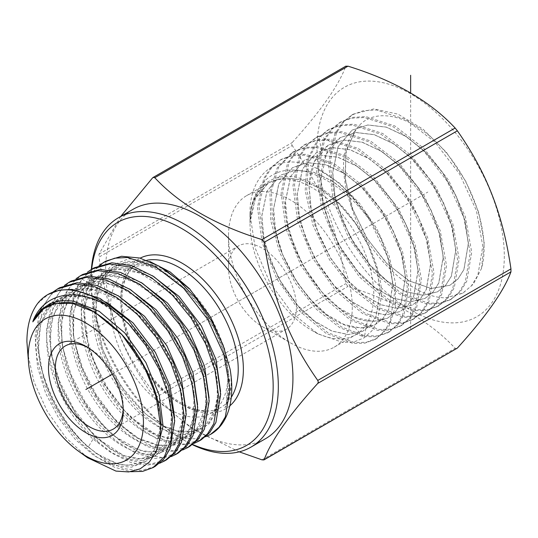 <?xml version="1.0" encoding="UTF-8"?>
<svg xmlns="http://www.w3.org/2000/svg" width="538" height="538" viewBox="0 0 538 538"><rect width="100%" height="100%" fill="white"/><g stroke="black" fill="none" stroke-linecap="round" stroke-linejoin="round"><path stroke-width="0.4" stroke-dasharray="2.69 2.02" d="M504.308 256.054A132.449 76.47 60 0 1 410.649 310.123A132.449 76.47 60 0 1 316.996 147.91A132.449 76.47 60 0 1 410.649 93.834A132.449 76.47 60 0 1 504.308 256.054M354.428 131.662C339.404 149.914 339.922 179.228 355.974 219.612C374.394 261.999 414.26 297.615 445.551 297.857L463.063 293.008L473.4 284.064L481.537 268.395C491.308 234.602 472.25 179.443 440.79 146.827C409.606 112.832 371.442 106.188 356.042 129.571A92.038 53.141 60 0 0 354.428 131.662L345.84 152.624L345.362 179.867L352.968 210.002L367.609 239.249L387.333 263.97L409.559 281.078L431.389 288.469L449.956 285.261L458.046 278.886L463.971 269.531L468.383 243.539L464.946 220.298L456.076 195.852L442.505 172.375L425.363 151.951L406.116 136.403L386.398 127.123L367.891 124.944L352.161 130.095L338.133 146.692L332.753 172.281L334.939 195.664L342.35 220.237L354.307 243.963L369.767 264.851L387.36 281.179L405.558 291.589L422.767 295.234L437.495 291.831L445.538 285.496L451.422 276.202L455.807 250.365L452.384 227.265L443.561 202.96L430.064 179.618L413.023 159.322L393.883 143.868L374.28 134.641L355.874 132.482L340.231 137.6L326.284 154.103L320.93 179.544L323.076 202.658L330.332 226.901L342.148 250.473L357.42 271.246L374.838 287.541L393.117 298.092L410.205 301.784L425.04 298.402L433.036 292.1L438.847 282.921L443.225 257.191L439.855 234.373L431.146 210.277L417.791 187.103L400.978 166.988L381.967 151.534L362.397 142.234L344.091 139.994L328.294 145.112L321.589 150.674C313.741 159.268 309.585 171.313 309.115 186.807L311.26 209.921L318.577 234.212L330.393 257.655L345.665 278.307L363.042 294.447L381.018 304.737L398.019 308.341L412.565 304.985L420.508 298.724L426.325 289.538L430.642 264.017L427.253 241.185L418.53 217.177L405.181 194.117L388.335 174.063L369.418 158.791L350.036 149.678L331.845 147.547L316.378 152.617L302.585 168.932L297.292 194.07L299.424 217.043L306.694 241.192L318.435 264.501L333.614 285.032L350.884 301.078L368.745 311.307L385.645 314.891L400.104 311.556L407.999 305.342L413.769 296.209L418.06 270.843L414.69 248.153L406.015 224.285L392.747 201.367L375.995 181.427L357.185 166.255L337.918 157.197L319.828 155.085L304.454 160.122L290.735 176.343L285.47 201.333L287.588 224.171L294.811 248.179L306.478 271.354L321.556 291.764L338.725 307.709L356.479 317.884L373.271 321.448L387.642 318.133L395.484 311.953L401.22 302.881L405.477 277.669L402.128 255.133L393.574 231.555L380.393 208.737L363.614 188.757L344.939 173.707L325.611 164.662L307.797 162.617L292.517 167.634L278.892 183.747L273.647 208.596C270.755 257.11 317.252 323.412 354.818 327.467L365.672 327.703L375.181 324.703L382.975 318.563L388.671 309.545L392.901 284.488L389.559 262.08L380.985 238.502L367.864 215.859L351.307 196.168L332.719 181.178L313.674 172.241L295.799 170.149L280.601 175.132L267.043 191.165L261.831 215.859L263.916 238.428L271.044 262.154L282.564 285.046L297.453 305.214L314.407 320.978L331.939 331.031L348.523 334.555L362.713 331.287L370.46 325.181L376.123 316.223L380.319 291.314L376.997 269.04L368.469 245.61L355.43 223.109L338.967 203.539L320.487 188.643L301.556 179.759L283.782 177.688L268.677 182.638L255.261 198.428L250.022 222.739A87.694 50.633 60 0 1 250.103 219.403L255.779 197.224L268.583 182.698L283.694 177.742L301.462 179.813L320.399 188.697L338.873 203.593L355.336 223.162L368.375 245.664L376.903 269.094L380.225 291.367L376.028 316.27L370.366 325.234L362.72 331.28M445.551 297.857L462.492 293.338L471.362 285.913L477.858 275.288L482.781 246.216L476.399 210.607L459.58 173.969L434.778 141.931L405.645 119.436L376.513 109.974L363.311 110.687L351.697 115.045L342.087 122.886L334.851 133.928L328.415 163.808L333.257 200.203L348.51 237.635L371.731 270.466L399.263 293.775L426.802 304.091L439.203 303.822L450.03 299.908L458.853 292.524L465.309 281.952L470.199 253.021L463.843 217.601L447.105 181.145L422.417 149.282L393.433 126.914L364.441 117.506L351.307 118.219L339.747 122.556L330.191 130.371L322.988 141.353L316.6 171.091L321.415 207.305L336.593 244.548L359.693 277.204L387.084 300.392L414.475 310.648L426.809 310.372L437.576 306.478L446.345 299.128L452.767 288.603L457.616 259.82L451.281 224.575L434.61 188.313L410.043 156.619L381.2 134.379L352.356 125.038L339.29 125.757L327.79 130.082L318.913 137.177L307.225 159.712L305.187 190.459L312.981 225.321L329.438 259.625L352.235 288.792L378.187 308.92L403.675 317.359L415.128 316.795L425.161 313.029L433.87 305.698L440.239 295.221L445.034 266.566L438.699 231.501L422.095 195.435L397.636 163.922L368.933 141.824L340.245 132.57L327.252 133.296L315.819 137.614L306.371 145.368L299.256 156.262L292.954 185.718L297.749 221.575L312.786 258.422L335.658 290.735L362.76 313.654L389.848 323.762L402.047 323.479L412.693 319.606L421.355 312.316L427.69 301.892L432.451 273.391L426.15 238.509L409.626 202.638L385.289 171.292L356.734 149.308L328.193 140.102L315.268 140.828L303.889 145.126L294.488 152.839L287.406 163.673L281.132 192.981L285.893 228.643L300.85 265.308L323.6 297.453L350.554 320.251L377.501 330.319L389.633 330.036L400.218 326.189L408.833 318.94L415.134 308.57L419.869 280.224L413.601 245.53L397.165 209.847L372.955 178.663L344.542 156.8L316.149 147.634L303.284 148.353L291.966 152.631L277.218 167.89L269.921 191.548L270.822 220.936L279.747 252.739L295.591 283.365L316.465 309.357L339.908 327.783L363.157 336.593L376.304 336.748L387.716 332.787L396.284 325.591L402.558 315.295L407.293 287.124L401.079 252.631L384.757 217.144L360.695 186.121L332.444 164.339L304.192 155.179L291.394 155.865L280.123 160.089L270.789 167.701L263.748 178.408L257.494 207.406L262.174 242.725L276.962 279.04L299.471 310.883L326.156 333.466L352.834 343.432L364.838 343.143L375.309 339.33L384.031 331.899L390.319 321.22L394.65 292.02L387.474 256.498L369.841 220.432C347.373 188.959 314.905 168.629 290.446 170.082C265.577 170.795 249.8 192.786 250.022 222.739M481.537 268.395L484.193 242.604L478.753 212.429L465.733 181.212L446.493 152.402L423.07 129.187L397.952 114.137L373.809 108.925L353.21 114.164L343.607 122.012L336.364 133.047L329.935 162.927L334.771 199.322L350.023 236.754L373.244 269.585L400.776 292.901L428.315 303.217L440.716 302.948L451.543 299.041L460.367 291.65L466.823 281.078L471.712 252.154L465.357 216.733L448.618 180.277L423.931 148.407L394.946 126.04L365.961 116.632L352.827 117.345L341.267 121.682L331.711 129.497L324.508 140.479L318.113 170.216L322.928 206.431L338.106 243.667L361.206 276.33L388.597 299.518L415.988 309.774L428.322 309.498L439.095 305.604L447.858 298.254L454.28 287.736L459.129 258.946L452.794 223.7L436.13 187.439L411.557 155.744L382.713 133.505L353.87 124.164L340.803 124.883L329.31 129.207L320.426 136.302L308.738 158.838L306.7 189.584L314.495 224.447L330.951 258.751L353.755 287.917L379.7 308.045L405.188 316.485L416.641 315.92L426.674 312.154L435.383 304.824L441.759 294.347L446.547 265.691L440.212 230.627L423.608 194.561L399.149 163.048L370.447 140.949L341.758 131.696L328.765 132.422L317.333 136.739L307.884 144.493L300.769 155.388L294.468 184.843L299.262 220.701L314.3 257.547L337.171 289.861L364.273 312.78L391.368 322.887L403.561 322.605L414.206 318.731L422.868 311.441L429.203 301.018L433.964 272.517L427.663 237.635L411.14 201.757L386.809 170.418L358.247 148.434L329.707 139.228L316.781 139.954L305.402 144.251L296.001 151.965L288.919 162.799L282.645 192.106L287.406 227.769L302.363 264.434L325.113 296.579L352.067 319.377L379.014 329.444L391.146 329.162L401.731 325.315L410.346 318.066L416.647 307.696L421.389 279.35L415.114 244.655L398.678 208.973L374.468 177.789L346.062 155.926L317.662 146.76L304.797 147.479L293.479 151.756L278.731 167.015L271.434 190.674L272.336 220.062L281.266 251.865L297.111 282.49L317.985 308.482L341.422 326.909L364.67 335.719L377.817 335.873L389.23 331.912L397.804 324.717L404.078 314.421L408.806 286.25L402.592 251.757L386.271 216.269L362.209 185.24L333.964 163.465L305.712 154.305L292.907 154.991L281.636 159.214L272.302 166.827L265.268 177.54L259.007 206.538L263.687 241.851L278.476 278.166L300.991 310.009L327.676 332.592L354.347 342.558L366.358 342.269L376.829 338.449L389.008 326.082L395.423 306.909L395.443 282.719L389.028 255.725L376.694 228.421L359.512 203.31L339.001 182.698L316.963 168.495C337.138 178.993 354.764 196.303 369.841 220.432M321.589 150.674L318.913 137.177L320.426 136.302L333.392 143.256L340.137 137.661L355.773 132.536L374.179 134.695L393.789 143.915L412.922 159.369L429.97 179.672L443.467 203.008L452.29 227.312L455.706 250.419L451.328 276.25L445.444 285.55L437.401 291.878L422.673 295.281L405.464 291.643L387.266 281.233L369.673 264.904L354.219 244.01L342.255 220.291L334.844 195.718L332.666 172.335L338.046 146.753L352.067 130.149L367.797 125.004L386.311 127.176L406.029 136.457L425.276 152.005L442.411 172.429L455.982 195.906L464.852 220.351L468.289 243.593L463.877 269.585L457.952 278.94L449.862 285.308L430.951 288.482L408.725 280.715L386.183 262.954L366.365 237.473L351.96 207.547L344.952 177.036L346.337 149.873L356.042 129.571M333.392 143.256C325.497 151.898 321.314 164.016 320.843 179.598L323.008 202.846L330.372 227.278L342.262 250.863L357.622 271.629L375.107 287.864L393.197 298.213L410.299 301.838L424.939 298.456L432.929 292.161L438.779 282.921L443.13 257.245L439.728 234.279L430.951 210.123L417.528 186.921L400.588 166.746L381.563 151.386L362.067 142.214L343.769 140.068L328.214 145.166L314.347 161.575L309.02 186.861L311.172 209.975L318.489 234.259L330.305 257.709L345.571 278.354L362.948 294.494L380.924 304.784L397.925 308.388L412.471 305.033L420.413 298.778L426.23 289.592L430.548 264.071L427.159 241.239L418.436 217.231L405.087 194.171L388.248 174.117L369.33 158.844L349.949 149.739L331.751 147.607L316.29 152.671L302.497 168.986L297.205 194.124L299.336 217.096L306.606 241.246L318.348 264.555L333.52 285.086L350.789 301.125L368.658 311.361L385.551 314.945L400.01 311.61L407.905 305.389L413.675 296.263L417.965 270.89L414.596 248.206L405.921 224.339L392.653 201.42L375.901 181.488L357.097 166.309L337.824 157.257L319.74 155.139L304.367 160.176L290.648 176.397L285.382 201.387C282.477 250.19 329.263 316.889 367.064 320.957L377.985 321.199L387.555 318.18L395.396 312L401.126 302.928L405.383 277.716L402.034 255.167L393.406 231.448L380.211 208.67L363.56 188.851L344.865 173.774L325.705 164.776L307.723 162.671L292.437 167.681L278.798 183.808L273.56 208.65L275.664 231.353L282.84 255.22L294.434 278.254L309.417 298.536L326.472 314.394L344.118 324.508L360.81 328.052L375.08 324.757L382.874 318.617L388.577 309.599L392.807 284.541L389.465 262.127L380.891 238.556L367.77 215.913L351.22 196.222L332.625 181.239L313.587 172.294L295.705 170.21L280.513 175.186L266.956 191.219L261.737 215.92L263.828 238.482L270.957 262.201L282.477 285.1L297.366 305.268L314.32 321.025L331.852 331.078L348.436 334.602L362.619 331.334M250.103 219.403C251.031 181.662 281.273 164.736 315.725 185.119C350.063 203.593 381.247 255.772 381.59 294.723L377.515 321.065L371.859 330.87L364.004 337.904L354.219 341.845L343.036 342.484L317.723 333.809L292 312.914L269.881 282.672L255.227 248.287L250.015 214.326C249.134 172.133 279.74 150.189 316.963 168.495M250.015 214.326L250.015 223.277A87.499 50.518 -120 0 1 268.139 183.223A87.499 50.518 -120 0 1 335.564 206.666A87.499 50.518 -120 0 1 373.762 294.723A87.499 50.518 60 0 1 355.638 334.777A87.499 50.518 60 0 1 311.892 330.446A87.499 50.518 60 0 1 250.015 223.277M352.282 307.124A87.499 50.518 60 0 1 334.159 347.178A87.499 50.518 60 0 1 290.406 342.847A87.499 50.518 60 0 1 228.536 235.678A87.499 50.518 60 0 1 246.66 195.624A87.499 50.518 60 0 1 314.084 219.067A87.499 50.518 60 0 1 352.282 307.124M113.296 429.075L286.478 329.095A47.996 27.714 60 0 0 296.418 307.124A47.996 27.714 -120 0 0 275.463 258.818A47.996 27.714 -120 0 0 238.475 245.96A47.996 27.714 -120 0 0 228.536 267.937L228.536 235.678M286.478 329.095A47.996 27.714 60 0 1 262.477 326.721A47.996 27.714 60 0 1 228.536 267.937M123.242 411.072L123.242 407.105A47.996 27.714 60 0 1 123.195 409.021M87.627 347.4A47.996 27.714 60 0 1 89.301 348.321A47.996 27.714 60 0 1 123.242 407.105M87.566 457.73L65.966 437.764L47.324 411.415L34.055 381.98L27.458 352.289M121.063 333.695L138.031 355.779L150.869 380.581L158.454 405.78L160.129 429.008L155.791 448.093L145.892 461.248L131.406 467.219L113.713 465.431L94.506 456.009L75.602 439.808L58.81 418.288L45.73 393.412L37.62 367.441L35.286 342.746L38.985 321.589L48.433 305.88M51.729 302.894L65.058 296.445L81.03 295.92L98.555 301.334L116.416 312.289L133.397 327.978L148.313 347.272L160.142 368.792L168.085 390.978L171.609 412.243L170.506 431.059L164.877 446.069L155.166 456.19L142.093 460.676L126.618 459.203L109.873 451.846L93.087 439.109C64.372 413.265 43.632 365.719 47.014 331.704C49.119 301.536 69.019 284.138 95.159 289.74C121.084 294.447 151.339 321.744 168.118 354.912C188.159 392.753 188.071 434.361 168.555 448.221C152.214 461.301 123 452.539 98.985 426.97C71.056 398.463 53.175 350.413 59.341 318.429C63.881 289.942 85.939 275.954 112.657 284.636C143.142 293.398 176.699 331.576 188.845 370.218C200.197 403.937 194.675 434.886 176.054 444.139C155.327 455.975 119.349 437.414 95.67 401.994C74.567 371.671 64.6 331.549 72.22 305.577C80.028 274.925 110.667 266.471 141.837 286.169C169.026 302.369 194.184 337.972 202.591 371.24C213.162 409.647 200.23 440.777 174.097 440.952C151.756 442.202 121.722 420.312 102.556 388.234C79.9 351.879 74.325 305.698 90.626 283.896C103.908 266.821 123.014 264.353 147.95 276.498C175.139 290.258 201.737 324.347 212.147 357.965C223.203 391.657 217.318 422.296 198.482 431.153C180.122 440.891 150.27 428.107 127.371 400.265C104.157 372.975 89.691 332.672 93.135 303.405C96.699 276.835 109.597 263.116 131.817 262.248C156.262 261.905 187.554 284.636 207.271 316.485C227.473 348.019 234.649 386.244 224.911 407.858L226.431 402.848L229.639 380.958L224.628 349.263M37.458 303.714L48.218 294.34M155.193 466.359L140.916 470.656L124.217 468.719L106.248 460.662L88.272 447.011L93.087 439.109C94.338 437.455 95.293 436.903 95.959 437.455L75.374 413.325L59.664 384.092L50.942 353.466L50.417 325.349L58.238 303.311L73.484 290.137L94.278 287.48L118.024 295.631M156.74 450.239L147.351 460.629L134.608 465.511L119.416 464.543L102.872 457.764L86.174 445.625L70.512 428.961L57.015 408.914L46.658 386.856L40.202 364.313L38.124 342.834L40.606 323.903L47.512 308.825L58.386 298.624L72.509 293.997L88.931 295.241L106.537 302.262M174.615 417.905L172.611 432.72L167.533 444.758L159.665 453.406L149.396 458.241L137.251 459.015L123.841 455.673L95.959 437.455L97.613 441.611C67.64 414.61 45.259 366.082 46.651 329.478L51.567 303.425L64.58 285.355M53.094 291.986L40.074 310.07L35.165 336.115L36.86 357.716L42.731 380.521L52.394 403.17L65.233 424.321L80.465 442.72L97.136 457.273L114.224 467.132L130.667 471.705M159.638 463.258L145.919 465.35L130.505 462.357L113.975 454.26L97.613 441.611M59.705 287.702L50.431 295.315L43.457 306.008L37.304 334.878C35.918 371.476 58.292 420.003 88.272 447.011M71.198 281.071L61.91 288.691L54.963 299.336L48.79 328.241L51.325 354.266L59.664 381.462L73.202 407.945L90.787 431.321L110.599 449.284L131.265 460.622L150.351 464.126L166.679 459.728M82.684 274.441L73.403 282.053L66.47 292.665L60.283 321.61L62.798 347.561L71.117 374.757L84.627 401.207L102.059 424.448L121.85 442.478L142.536 453.911L161.696 457.495L178.172 453.097M171.124 456.627L154.507 458.531L135.643 453.171L115.778 440.709L97.102 422.471L80.639 399.425L68.131 373.87L60.451 347.77L58.138 322.847L63.08 296.734L76.066 278.724M94.17 267.81L81.978 279.108C75.542 288.388 72.139 300.345 71.769 314.979L74.271 340.857L82.617 368.153L96.1 394.549L113.431 417.69L133.216 435.76L153.861 447.219L173.088 450.864L189.658 446.459M182.611 449.997L165.832 451.886L146.928 446.446L127.042 433.904L108.407 415.632L92.085 392.713L79.59 367.172L71.924 341.072L69.624 316.216L74.587 290.056L87.559 272.087M105.656 261.172L96.423 268.731L89.463 279.363L83.255 308.348L85.764 334.253L94.157 361.65L107.647 388.019L124.991 411.133L144.789 429.183L165.334 440.582L184.554 444.233L201.145 439.828M194.097 443.366L177.197 445.242L158.28 439.754L138.427 427.185L119.792 408.88L103.572 386.082L91.09 360.568L83.397 334.38L81.117 309.585C81.48 294.952 84.883 282.995 91.326 273.707L99.046 265.456M186.101 411.274L182.819 430.212L174.366 443.998L161.501 451.449L145.347 451.907L127.311 445.309L108.958 432.189L91.87 413.621L77.533 391.139L67.196 366.62L61.783 342.087L61.783 319.585L67.25 300.984L77.761 287.823L92.482 281.186L110.216 281.596L129.517 289M197.587 404.637L194.305 423.574L185.859 437.367L172.994 444.812L156.834 445.276L138.797 438.678L120.445 425.558L103.357 406.99L89.019 384.509L78.689 359.983L73.269 335.456L73.276 312.955L78.736 294.353L89.247 281.192L103.968 274.548L121.702 274.958L141.003 282.363M209.08 398.012L207.016 413.043L201.79 425.195L193.68 433.836L183.122 438.517L170.667 439.001L156.968 435.235L128.683 415.914L104.069 384.293L88.178 346.573L84.352 310.17L87.344 294.75L93.498 282.235L104.379 272.067L118.494 267.46L134.903 268.718L152.489 275.732M210.64 434.348A101.231 58.447 60 0 1 201.589 437.919L205.583 436.728M230.076 369.095C232.47 386.102 230.748 399.021 224.911 407.858M150.068 261.616L128.656 258.758L110.794 265.846L98.918 282.06L94.17 305.826C93.094 332.208 104.87 366.378 124.298 392.72C146.605 423.81 178.73 443.023 201.589 437.919M127.708 269.491A83.007 47.922 -120 0 1 191.669 291.731A83.007 47.922 -120 0 1 227.904 375.262A83.007 47.922 60 0 1 210.708 413.265A83.007 47.922 60 0 1 146.746 391.025A83.007 47.922 60 0 1 110.512 307.487A83.007 47.922 -120 0 1 127.708 269.491L138.017 263.539A83.007 47.922 60 0 1 146.76 260.278M220.567 391.375L217.285 410.312L208.831 424.099L195.966 431.55L179.813 432.007L161.777 425.41L143.417 412.29L126.329 393.722L111.998 371.247L101.662 346.721L96.248 322.188L96.248 299.693L101.716 281.092L112.227 267.931L126.941 261.286L144.675 261.697L163.976 269.101M91.662 269.262A128.804 74.365 -120 0 0 91.016 281.354A128.804 74.365 -120 0 0 182.093 439.102A128.804 74.365 -120 0 0 182.1 439.102A128.804 74.365 -120 0 0 192.658 444.489M91.352 269.444A132.449 76.47 -120 0 0 91.016 278.375A132.449 76.47 -120 0 0 184.675 440.588A132.449 76.47 -120 0 0 184.675 440.595A132.449 76.47 -120 0 0 192.396 444.684M182.1 439.102L184.675 440.595L182.093 439.102M133.054 209.309A132.449 76.47 -120 0 0 105.623 269.941A132.449 76.47 -120 0 0 199.282 432.162A132.449 76.47 -120 0 0 265.503 438.719M120.741 216.417L98.985 254.131L98.985 257.103L292.181 145.563L291.643 143.989L292.181 142.583C320.796 110.962 338.658 85.555 345.759 66.362L346.021 66.066M239.235 451.846L191.77 428.396L154.789 397.965L152.557 395.188C123.121 353.251 106.907 311.448 98.985 257.103M456.816 348.55L455.141 348.288C430.171 321.455 394.455 300.829 347.992 286.424L345.759 283.647C337.83 229.282 321.61 187.486 292.181 145.563M112.294 374.24L427.838 192.059M290.412 271.401L199.282 324.017M410.649 328.698L410.649 93M354.818 327.467L363.157 336.593L364.67 335.719L367.064 320.957M55.979 301.529L68.131 296.552L82.791 296.532L98.999 301.697L122.072 316.963L143.101 339.841L155.711 359.828L165.005 381.018L170.391 401.96L171.555 421.207L166.195 442.761L152.456 456.204L139.658 458.726L125.166 455.968L110.539 448.719L95.959 437.455M81.978 279.108L90.626 283.896L93.269 283.593L93.498 282.235L91.326 273.707M120.828 301.536A83.007 47.922 60 0 1 138.017 263.539C127.708 269.518 122.334 281.683 121.891 300.049C121.655 324.273 134.096 355.8 153.021 378.308C175.563 406.163 205.509 417.387 221.024 407.306A83.007 47.922 60 0 1 157.056 385.074A83.007 47.922 60 0 1 120.828 301.536M229.84 405.84A86.652 50.027 60 0 1 161.736 388.913A86.652 50.027 60 0 1 120.828 298.563A86.652 50.027 60 0 1 140.176 258.132M231.279 397.266A83.007 47.922 60 0 1 221.024 407.306L210.708 413.265M98.985 254.131L292.181 142.583M261.945 459.829L455.141 348.288M154.789 397.965L347.992 286.424M152.557 395.188L345.759 283.647M152.557 177.91L345.759 66.362M463.057 293.002L462.485 293.331M353.217 114.17L351.697 115.045M451.543 299.034L450.03 299.908M341.267 121.689L339.754 122.563M439.095 305.604L437.576 306.478M329.303 129.207L327.79 130.082M426.674 312.154L425.161 313.029M317.333 136.746L315.819 137.62M414.206 318.731L412.693 319.606M305.402 144.251L303.889 145.126M401.731 325.315L400.218 326.189M293.479 151.756L291.966 152.631M387.71 332.787L389.23 331.912M280.137 160.109L281.65 159.235M375.302 339.296L376.815 338.422M311.892 330.446L317.723 333.809M334.159 347.178L355.638 334.777M246.66 195.624L268.139 183.223M262.477 326.721L290.406 342.847M89.301 348.321L85.865 346.337M65.3 345.941L238.475 245.96M52.516 304.239L49.489 307.332L40.498 325.241L38.359 349.202L43.275 376.701L52.085 399.452L64.506 420.824L79.59 439.264L96.161 453.44L117.466 463.783L127.076 465.323L141.945 462.371L154.191 450.353L159.053 436.459L160.176 423.272M95.872 437.273L78.124 417.185L63.666 392.935L53.874 366.903L49.832 341.549L52.704 316.122L64.533 297.211L78.346 290.19L93.209 289.774L120.115 300.312L141.763 318.126L160.62 341.953L174.52 369.155L182.066 396.546L182.463 420.272L176.35 438.47L167.056 447.865L152.126 452.081L139.275 450.165L112.328 435.007L87.243 407.152L75.569 387.219L67.055 366.022L62.233 344.885L61.379 325.194L64.399 308.967L70.841 296.162L78.407 288.644L89.678 283.64L106.981 283.499L122.536 288.704L138.508 298.469L158.986 317.709L176.168 342.067L188.347 368.819L194.164 395.053L192.947 419.243L188.67 430.373L182.106 438.584L170.129 444.704L163.808 445.437L159.174 445.222M158.508 445.148L138.636 438.45L116.282 421.563L96.241 396.836L81.359 367.42L73.531 337.104L73.793 310.93L80.814 291.663L92.321 280.513L107.425 276.075L120.532 277.299L134.661 282.41L156.43 296.969L176.363 318.388L192.348 344.165L202.577 371.455L205.886 390.85L205.301 408.107L196.881 428.591L192.463 432.955L183.216 437.623L167.345 438.127L152.032 432.814L136.127 422.384L116.699 402.693L100.498 377.757L89.268 350.305L84.379 323.264L84.836 307.131M85.246 304.326L93.303 283.62M226.404 402.841L228.462 373.345L223.586 351.354L214.279 328.832L201.118 307.501L185.133 288.96L164.863 273.075L144.453 264.239L122.536 264.145L111.622 269.679L105.791 275.597L97.654 293.237L95.683 309.242M95.683 312.679L102.516 349.209L120.653 385.739L146.269 414.663L161.528 425.148L176.39 430.978L193.155 431.409L199.618 429.095L206.135 424.388L214.191 411.617L217.359 396.809L216.854 379.135L211.461 355.968L201.145 332.37L186.787 310.325L169.483 291.737L139.887 273.048L119.476 269.424L111.312 270.675L98.952 277.326L93.289 283.607M91.016 281.354L91.016 278.375"/><path stroke-width="0.81" d="M123.195 409.021A47.996 27.714 60 0 1 113.296 429.075A47.996 27.714 60 0 1 76.315 416.217A47.996 27.714 60 0 1 55.36 367.918A47.996 27.714 60 0 1 65.3 345.941A47.996 27.714 60 0 1 87.627 347.4M123.242 411.072A52.858 30.518 60 0 1 85.865 432.653A52.858 30.518 60 0 1 48.487 367.918A52.858 30.518 60 0 1 85.865 346.337A52.858 30.518 60 0 1 123.242 411.072M143.444 422.74A81.433 47.014 60 0 1 78.743 451.369A81.433 47.014 60 0 1 28.722 364.724A81.433 47.014 60 0 1 28.279 356.25A81.433 47.014 60 0 1 85.865 323.002A81.433 47.014 60 0 1 143.444 422.74M28.722 364.724L26.9 341.704C26.947 325.988 30.464 313.324 37.458 303.714A101.231 58.447 60 0 1 47.795 294.582A101.231 58.447 60 0 1 109.308 306.855C76.672 286.7 45.683 292.847 33.881 318.839C32.71 321.482 32.724 321.758 33.921 319.659L39.866 311.966C42.3 309.054 46.638 306.438 52.892 304.125C61.211 304.212 77.109 291.636 121.063 333.695C144.197 358.16 160.311 394.475 160.949 423.292L159.968 438.732L156.04 451.859L149.382 461.994L140.156 468.84L128.757 471.934L115.932 471.086L87.566 457.73L78.743 451.369M48.433 305.88L51.729 302.894M47.795 294.582L59.422 290.116L72.159 289.41L100.27 298.523L128.38 320.211L152.321 351.119L168.555 386.479L174.722 420.844L169.995 448.914L163.74 459.183L155.193 466.359L153.054 467.596L164.406 456.634L171.05 439.909L172.449 418.712L168.455 394.657L159.329 369.579L145.731 345.389L128.643 323.937L109.308 306.855M33.881 318.839L40.955 309.74L50.074 303.593L60.895 300.641L73.007 300.984L99.241 311.341L124.823 333.002L145.892 362.531L159.295 395.295L163.068 426.15L156.74 450.239M106.537 302.262L133.101 322.955L155.442 352.491L170.028 385.981L174.615 417.905M130.667 471.705L142.624 471.396L153.054 467.596M53.094 291.986L57.566 288.94L74.869 283.929L95.024 286.774L116.659 297.366L137.459 314.548L156.222 337.292L170.916 363.15L180.432 389.929L184.07 415.45L179.349 443.487L173.095 453.776L164.541 460.965L159.638 463.258M164.541 460.965L166.679 459.728L175.247 452.525L181.488 442.27L186.215 414.213L182.597 388.766L173.155 362.128L158.515 336.27L139.786 313.499L118.918 296.209L97.203 285.55L77.062 282.685L59.705 287.702L57.566 288.94M176.027 454.334L178.172 453.097L186.733 445.894L192.96 435.679L197.702 407.582L194.104 382.209L184.709 355.638L170.102 329.787L151.508 307.104L130.64 289.733L108.871 278.973L88.683 276.048L71.198 281.071L69.052 282.309L86.41 277.292L106.551 280.15L128.266 290.816L149.134 308.099L167.856 330.877L182.503 356.734L191.938 383.372L195.556 408.819L190.835 436.876L184.595 447.132L176.027 454.334L171.124 456.627M187.513 447.697L189.658 446.466L198.206 439.284L204.427 429.082L209.188 400.951L205.617 375.672L196.222 349.061L181.662 323.264L163.229 300.708L142.375 283.264L120.599 272.423L100.31 269.41L82.684 274.441L80.539 275.678L98.024 270.654L118.212 273.58L139.981 284.333L160.855 301.704L179.45 324.394L194.05 350.245L203.445 376.815L207.049 402.189L202.301 430.286L196.081 440.494L187.513 447.697L182.611 449.997M199.006 441.066L201.145 439.828L209.672 432.673L215.906 422.471L220.674 394.32L217.103 369.048L207.668 342.343L193.108 316.566L174.709 294.064L153.834 276.613L132.133 265.806L111.837 262.779L94.17 267.81L92.025 269.047L109.651 264.017L129.94 267.023L151.716 277.87L172.577 295.308L191.01 317.864L205.563 343.661L214.958 370.279L218.536 395.551L213.774 423.688L207.554 433.884L199.006 441.066L194.097 443.366M118.024 295.631L144.594 316.324L166.928 345.86L181.514 379.351L186.101 411.274M129.517 289L156.081 309.693L178.414 339.222L193.001 372.713L197.587 404.637M141.003 282.363L167.567 303.062L189.901 332.598L204.494 366.089L209.08 398.012M76.066 278.724L80.539 275.678M87.559 272.087L92.032 269.047M64.58 285.355L69.052 282.309M210.64 434.348A101.231 58.447 60 0 0 210.802 434.26A101.231 58.447 60 0 0 230.076 369.095L223.014 344.878L211.508 320.91L196.336 298.825L178.535 280.163L159.147 266.162L139.745 258.018L121.554 256.27L105.656 261.172L99.046 265.456M205.583 436.728L210.493 434.435L219.033 427.259L225.287 416.997L230.022 388.927L223.855 354.562L207.621 319.202L183.68 288.294L155.569 266.599L127.459 257.487L114.722 258.186L103.518 262.409M152.489 275.732L179.053 296.431L201.394 325.961L215.98 359.451L220.567 391.375M163.976 269.101L189.584 288.825L170.23 272.04L150.068 261.616M224.628 349.263L210.802 317.474L189.584 288.825M192.658 444.489A128.804 74.365 -120 0 0 273.022 380.326A128.804 74.365 -120 0 0 182.1 228.764A128.804 74.365 -120 0 0 91.662 269.262M192.396 444.684A132.449 76.47 -120 0 0 250.896 447.152A132.449 76.47 -120 0 0 271.199 341.018A132.449 76.47 -120 0 0 184.675 224.306A132.449 76.47 -120 0 0 118.447 217.742A132.449 76.47 -120 0 0 91.352 269.444M250.896 447.152L265.503 438.719A132.449 76.47 -120 0 0 292.934 378.086A132.449 76.47 -120 0 0 199.282 215.873A132.449 76.47 -120 0 0 133.054 209.309L118.447 217.742M345.759 66.362L347.992 66.167C394.468 80.579 430.185 101.205 455.141 128.031L457.374 130.808C486.816 172.745 503.03 214.548 510.952 268.892L510.952 271.865C503.844 291.071 485.982 316.478 457.374 348.086L263.909 459.929L261.945 459.829L239.235 451.846M120.741 216.417L152.557 177.91L153.115 177.446L154.789 177.708C179.759 204.541 215.476 225.166 261.945 239.571L264.178 242.349C272.1 296.714 288.321 338.51 317.75 380.433L318.294 382.007L317.75 383.412C289.135 415.033 271.273 440.44 264.178 459.634L457.374 348.086M85.865 389.499L112.294 374.24M410.649 93L410.649 75.266M146.76 260.278A83.007 47.922 60 0 1 207.103 291.529A83.007 47.922 60 0 1 238.213 369.31A83.007 47.922 60 0 1 231.279 397.266M140.176 258.132A86.652 50.027 60 0 1 206.444 283.069A86.652 50.027 60 0 1 243.371 369.31A86.652 50.027 60 0 1 229.84 405.84M317.75 380.433L510.952 268.892M317.75 383.412L510.952 271.865M264.178 242.349L457.374 130.808M261.945 239.571L455.141 128.031M154.789 177.708L347.992 66.167M55.979 301.529L52.516 304.239M160.176 423.272L155.986 395.517L144.117 366.264L121.938 334.69L94.755 312.134L72.307 303.338L55.011 303.54L43.511 308.852L32.791 321.825M159.174 445.222L158.508 445.148M84.836 307.131L85.246 304.326M95.683 309.242L95.683 312.679M153.115 177.446L346.021 66.066"/></g></svg>
